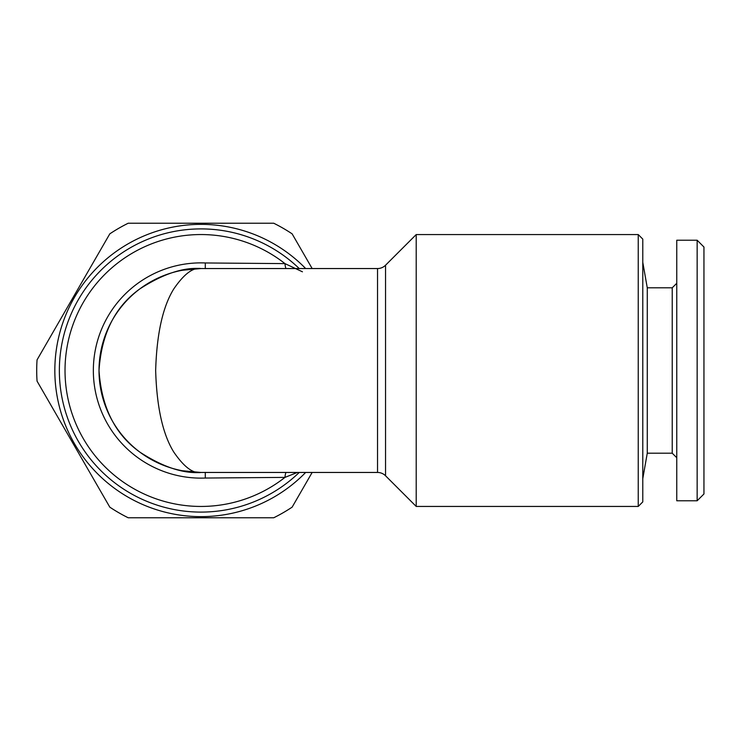 <?xml version="1.0" encoding="UTF-8"?>
<svg xmlns="http://www.w3.org/2000/svg" width="741" height="741" viewBox="0 0 741 741"><rect width="100%" height="100%" fill="white"/><g stroke="black" fill="none" stroke-linecap="round" stroke-linejoin="round"><path stroke-width="1.11" d="M638.242 506.436L642.78 501.907L642.78 239.093L638.242 234.564L416.21 234.564L416.21 506.436L638.242 506.436L638.242 234.564M377.53 472.452L377.53 268.548L200.968 268.548C193.095 267.186 184.027 273.985 173.783 288.934C162.779 306.644 156.74 333.83 155.656 370.5C156.74 407.17 162.779 434.356 173.783 452.066C184.027 467.015 193.095 473.814 200.968 472.452C183.249 473.814 162.853 467.015 139.799 452.066C115.05 434.356 101.452 407.17 99.016 370.5C101.452 333.83 115.05 306.644 139.799 288.934C162.853 273.985 183.249 267.186 200.968 268.548A101.952 101.952 0 0 0 99.016 370.5A101.952 101.952 0 0 0 200.968 472.452L377.53 472.452A11.328 11.328 0 0 1 385.542 475.778L416.21 506.436M377.53 268.548A11.328 11.328 0 0 0 385.542 265.222L416.21 234.564M205.285 268.631L205.294 262.962L284.961 263.611A135.936 135.936 0 0 0 65.023 370.5A135.936 135.936 0 0 0 284.961 477.389L297.354 472.452M299.234 472.452A141.605 141.605 0 0 1 59.363 370.5A141.605 141.605 0 0 1 299.234 268.548A141.605 141.605 0 0 0 200.968 228.895M285.97 472.452A11.328 3.529 86.5 0 0 284.961 477.389L205.294 478.038L205.285 472.369M305.663 472.452A146.134 146.134 0 0 1 54.834 370.5A146.134 146.134 0 0 1 305.663 268.548M312.156 472.452L292.13 507.15A164.261 164.261 0 0 1 273.725 517.774L128.212 517.774A164.261 164.261 0 0 1 109.807 507.15L37.05 381.124A164.261 164.261 0 0 1 37.05 359.876L109.807 233.85A164.261 164.261 0 0 1 128.212 223.226L273.725 223.226A164.261 164.261 0 0 1 292.13 233.85L312.156 268.548M676.765 457.725L672.226 453.196L647.273 453.196L642.78 478.686M672.226 453.196L672.226 287.804L647.273 287.804L642.78 262.314M672.226 287.804L676.765 283.275M697.151 500.777L676.765 500.777L676.765 240.223L697.151 240.223L703.95 247.022L703.95 493.978L697.151 500.777L697.151 240.223M647.273 453.196L647.273 287.804M302.448 271.799L284.961 263.611A11.328 3.529 93.5 0 0 285.97 268.548M205.294 478.038A107.621 107.621 0 0 1 93.347 370.5A107.621 107.621 0 0 1 205.294 262.962M385.542 265.222L385.542 475.778M200.968 268.548L182.212 270.28M182.212 470.72L200.968 472.452"/></g></svg>
